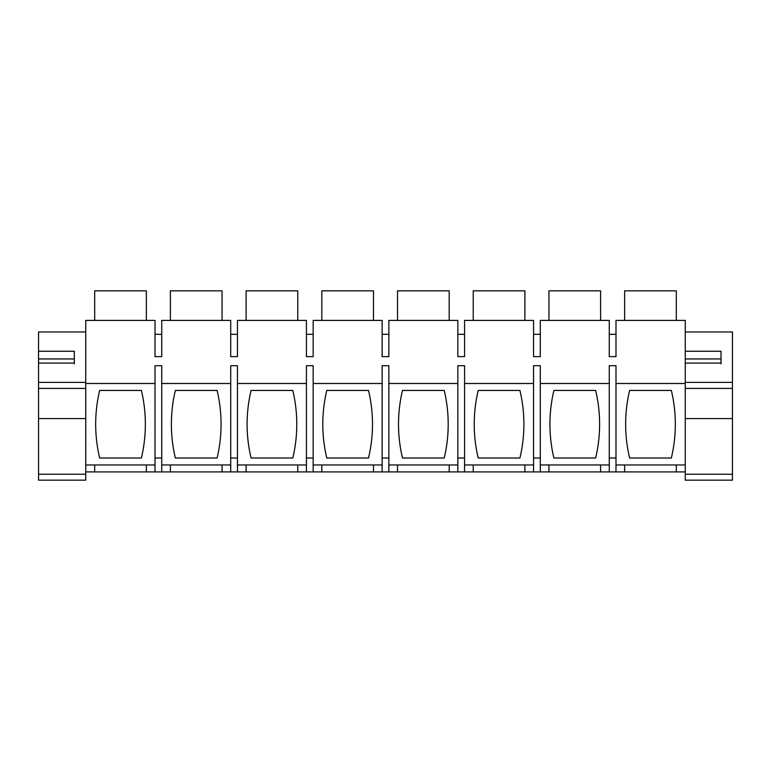 <?xml version="1.0" encoding="UTF-8"?>
<svg xmlns="http://www.w3.org/2000/svg" width="771" height="771" viewBox="0 0 771 771"><rect width="100%" height="100%" fill="white"/><g stroke="black" fill="none" stroke-linecap="round" stroke-linejoin="round"><path stroke-width="1.16" d="M161.737 471.919L161.737 365.695L155.01 365.695L155.01 383.495L85.745 383.495L85.745 471.919L685.255 471.919L685.255 383.495L615.99 383.495L615.99 464.961L685.255 464.961M685.255 363.864L685.255 320.399L615.99 320.399L615.99 356.626L609.263 356.626L609.263 320.399L540.288 320.399L540.288 356.626L533.551 356.626L533.551 320.399L464.576 320.399L464.576 356.626L457.839 356.626L457.839 320.399L388.863 320.399L388.863 356.626L382.137 356.626L382.137 320.399L313.161 320.399L313.161 356.626L306.424 356.626L306.424 320.399L237.449 320.399L237.449 356.626L230.712 356.626L230.712 320.399L161.737 320.399L161.737 356.626L155.01 356.626L155.01 320.399L85.745 320.399L85.745 388.411L38.55 388.411L38.55 480.16L85.745 480.16L85.745 471.919M85.745 464.961L155.01 464.961L155.01 383.495M141.382 458.013L99.652 458.013A145.555 145.555 0 0 1 99.652 390.444L141.382 390.444A145.555 145.555 0 0 1 141.382 458.013M237.449 471.919L237.449 365.695L230.712 365.695L230.712 471.919M313.161 471.919L313.161 365.695L306.424 365.695L306.424 471.919M388.863 471.919L388.863 365.695L382.137 365.695L382.137 471.919M464.576 471.919L464.576 365.695L457.839 365.695L457.839 471.919M540.288 471.919L540.288 365.695L533.551 365.695L533.551 471.919M615.99 383.495L615.99 365.695L609.263 365.695L609.263 471.919M600.609 464.961L600.609 471.919M548.942 464.961L548.942 471.919M524.897 464.961L524.897 471.919M473.23 464.961L473.23 471.919M449.185 464.961L449.185 471.919M397.518 464.961L397.518 471.919M373.482 464.961L373.482 471.919M321.815 464.961L321.815 471.919M297.77 464.961L297.77 471.919M246.103 464.961L246.103 471.919M222.058 464.961L222.058 471.919M170.391 464.961L170.391 471.919M155.01 471.919L155.01 464.961M146.355 464.961L146.355 471.919M94.688 464.961L94.688 471.919M676.312 464.961L676.312 471.919M624.645 464.961L624.645 471.919M615.99 471.919L615.99 464.961M161.737 383.495L230.712 383.495M237.449 383.495L306.424 383.495M313.161 383.495L382.137 383.495M388.863 383.495L457.839 383.495M464.576 383.495L533.551 383.495M540.288 383.495L609.263 383.495M146.355 320.399L146.355 290.84L94.688 290.84L94.688 320.399M671.348 458.013L629.618 458.013A145.555 145.555 0 0 1 629.618 390.444L671.348 390.444A145.555 145.555 0 0 1 671.348 458.013M615.99 458.013L609.263 458.013M540.288 464.961L609.263 464.961M595.636 458.013L553.906 458.013A145.555 145.555 0 0 1 553.906 390.444L595.636 390.444A145.555 145.555 0 0 1 595.636 458.013M540.288 458.013L533.551 458.013M464.576 464.961L533.551 464.961M519.924 458.013L478.203 458.013A145.555 145.555 0 0 1 478.203 390.444L519.924 390.444A145.555 145.555 0 0 1 519.924 458.013M464.576 458.013L457.839 458.013M388.863 464.961L457.839 464.961M444.221 458.013L402.491 458.013A145.555 145.555 0 0 1 402.491 390.444L444.221 390.444A145.555 145.555 0 0 1 444.221 458.013M388.863 458.013L382.137 458.013M313.161 464.961L382.137 464.961M368.509 458.013L326.779 458.013A145.555 145.555 0 0 1 326.779 390.444L368.509 390.444A145.555 145.555 0 0 1 368.509 458.013M313.161 458.013L306.424 458.013M237.449 464.961L306.424 464.961M292.797 458.013L251.076 458.013A145.555 145.555 0 0 1 251.076 390.444L292.797 390.444A145.555 145.555 0 0 1 292.797 458.013M237.449 458.013L230.712 458.013M161.737 464.961L230.712 464.961M217.094 458.013L175.364 458.013A145.555 145.555 0 0 1 175.364 390.444L217.094 390.444A145.555 145.555 0 0 1 217.094 458.013M161.737 458.013L155.01 458.013M615.99 334.315L609.263 334.315M600.609 320.399L600.609 290.84L548.942 290.84L548.942 320.399M540.288 334.315L533.551 334.315M524.897 320.399L524.897 290.84L473.23 290.84L473.23 320.399M464.576 334.315L457.839 334.315M449.185 320.399L449.185 290.84L397.518 290.84L397.518 320.399M388.863 334.315L382.137 334.315M373.482 320.399L373.482 290.84L321.815 290.84L321.815 320.399M313.161 334.315L306.424 334.315M297.77 320.399L297.77 290.84L246.103 290.84L246.103 320.399M237.449 334.315L230.712 334.315M222.058 320.399L222.058 290.84L170.391 290.84L170.391 320.399M161.737 334.315L155.01 334.315M676.312 320.399L676.312 290.84L624.645 290.84L624.645 320.399M85.745 331.964L38.55 331.964L38.55 351.239L74.315 351.239L74.315 363.093L38.55 363.093L38.55 382.368L85.745 382.368M38.55 388.411L38.55 382.368M38.55 363.864L38.55 351.239M85.745 474.242L38.55 474.242M74.315 363.864L74.315 358.949L38.55 358.949M685.255 331.964L732.45 331.964L732.45 480.16L685.255 480.16L685.255 471.919M732.45 388.411L685.255 388.411L685.255 382.368L732.45 382.368M685.255 351.239L721.02 351.239L721.02 363.093L685.255 363.093L685.255 382.368M732.45 474.242L685.255 474.242M721.02 363.864L721.02 358.949L685.255 358.949M85.745 418.586L38.55 418.586M732.45 418.586L685.255 418.586"/></g></svg>

